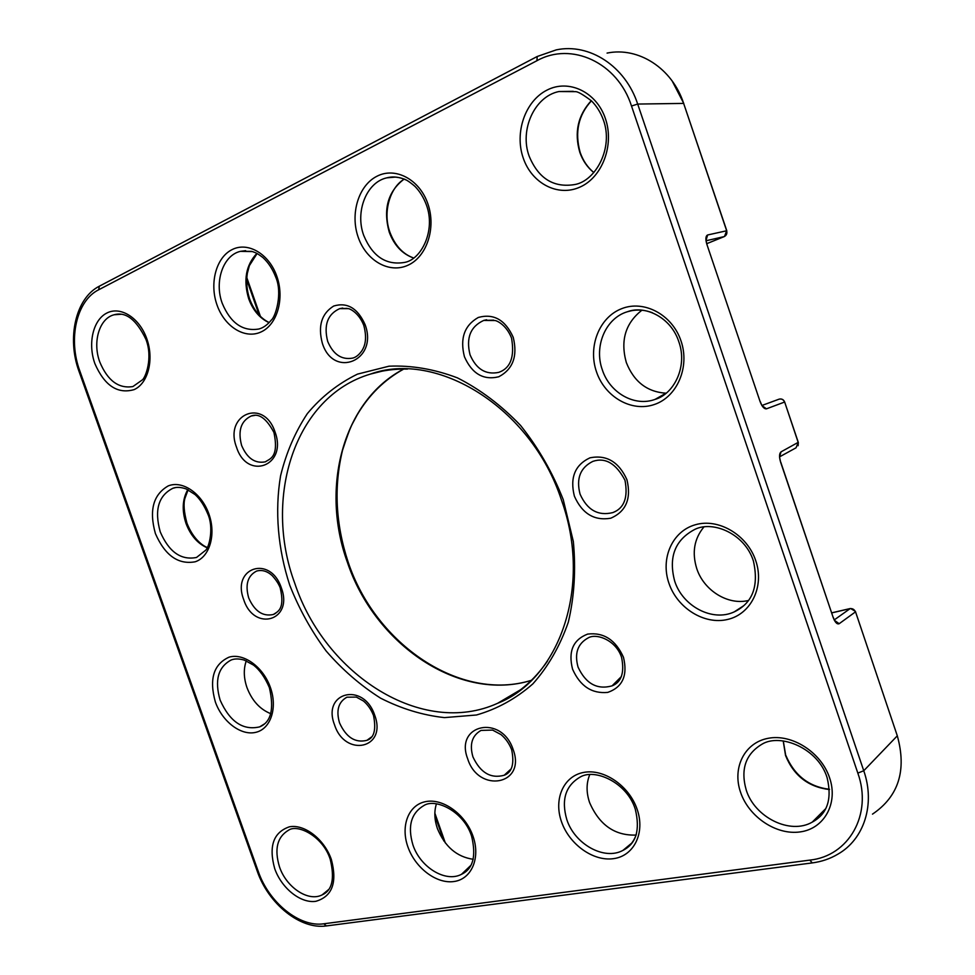 <?xml version="1.0" encoding="UTF-8"?>
<svg xmlns="http://www.w3.org/2000/svg" width="975" height="975" viewBox="0 0 975 975"><rect width="100%" height="100%" fill="white"/><g stroke="black" fill="none" stroke-linecap="round" stroke-linejoin="round"><path stroke-width="1.46" d="M589.729 774.698C586.255 783.193 586.207 792.468 589.582 802.547C599.345 824.984 614.847 835.819 636.09 835.063M436.422 803.875C434.046 811.444 434.375 819.658 437.385 828.506C444.856 846.653 456.8 856.915 473.228 859.292M246.285 660.843C243.433 668.96 243.665 677.893 246.98 687.619C252.001 700.659 259.935 709.349 270.782 713.688M666.096 393.205C647.205 391.999 633.945 381.761 626.316 362.517C620.222 340.616 625.414 323.188 641.891 310.221M748.41 600.503C727.838 605.524 703.755 590.375 696.747 568.583C691.823 552.63 694.188 538.773 703.852 527.024M707.033 244.372L706.01 240.776L724.34 236.559L706.802 243.652L724.218 236.596C726.509 235.389 727.326 233.439 726.668 230.77L683.646 103.411L637.687 104.057L863.753 770.75L857.829 773.102L631.507 106.019C617.65 62.449 571.35 41.377 536.92 60.718L98.585 289.831C76.367 300.812 67.994 339.215 79.804 370.902L258.253 871.382C268.856 902.509 299.471 927.517 323.81 923.788L809.823 860.108C848.603 856.172 872.796 814.625 857.829 773.102M705.973 240.496L707.631 234.975C705.608 235.999 705.364 239.143 706.887 244.396L760.098 401.59C762.072 406.66 764.193 409.073 766.46 408.83L761.975 405.637M761.889 405.49L779.159 399.141C781.658 398.604 783.461 399.579 784.546 402.066L766.46 408.83M780.731 462.089L833.198 617.528L780.609 462.162C779.074 456.909 779.22 453.472 781.024 451.864L779.537 456.861L796.027 447.817L798.22 442.528L784.631 401.932C783.522 399.506 781.706 398.58 779.183 399.128L779.183 399.128M834.356 620.271L839.182 623.707L855.441 611.898C854.356 609.412 852.528 608.339 849.968 608.668L831.773 612.885M175.378 487.634L172.941 488.243C158.425 495.556 154.184 510.096 160.241 531.862C168.955 551.984 181.058 560.515 196.536 557.456L205.737 550.192C209.162 547.182 213.939 527.889 207.931 514.3C204.323 505.598 200.033 499.029 195.061 494.569L186.213 488.962C180.997 487.122 176.572 486.878 172.941 488.243L173.977 487.939M155.391 533.532C148.943 510.437 153.221 494.557 168.236 485.903C182.386 480.139 201.667 493.216 208.882 513.935C216.316 534.568 209.674 557.066 195.195 561.783C178.242 564.878 164.97 555.457 155.391 533.532M207.175 547.816C197.596 543.55 190.552 535.433 186.018 523.477C181.777 510.583 182.374 499.31 187.773 489.657M251.635 251.355L240.435 251.343C223.092 255.218 214.122 281.702 222.239 303.322C230.539 323.115 242.763 331.683 258.911 329.002C263.335 327.807 267.455 324.846 271.282 320.105C275.389 317.204 282.921 293.28 275.681 277.022C272.598 269.002 268.308 262.482 262.823 257.473C255.45 252.013 255.73 252.964 252.464 251.587L240.435 251.343L245.663 250.66M217.035 305.017C209.308 283.457 216.048 257.619 231.965 249.673C247.772 241.386 269.088 253.768 276.839 276.303C284.822 298.728 277.083 324.943 260.898 332.024C244.835 339.434 224.543 326.674 217.035 305.017M269.088 322.676C259.801 318.362 253.025 310.416 248.723 298.837C243.177 280.252 245.883 265.103 256.864 253.402M405.832 179.875C399.543 177.011 393.217 176.329 386.88 177.828C366.417 182.191 354.912 211.807 363.736 235.438C372.548 256.522 386.173 265.517 404.625 262.409C421.285 259.606 436.069 230.441 426.331 204.738C423.613 197.486 419.811 191.356 414.936 186.359C409.866 181.984 406.027 179.473 403.431 178.839C397.556 176.755 392.035 176.426 386.88 177.828L395.253 177.109M358.203 237.242C349.952 213.976 358.422 185.506 376.972 176.231C395.387 166.603 419.591 179.388 427.867 203.787C436.41 228.065 426.672 257.022 407.842 265.285C389.135 273.902 366.198 260.63 358.203 237.242M413.607 258.009C402.273 253.975 394.144 245.322 389.22 232.074C382.956 209.186 387.904 191.527 404.064 179.12M593.799 172.551C587.377 167.395 582.709 160.619 579.784 152.234C574.08 132.466 577.907 115.282 591.277 100.693M531.448 680.331C459.286 702.695 374.705 644.304 347.417 562.368C320.312 488.28 342.615 400.908 403.65 369.062M829.481 789.567C808.421 787.032 793.784 775.698 785.557 755.54L783.205 740.951M812.236 822.132C827.3 814.027 832.26 799.232 827.129 777.745C818.293 748.349 780.427 732.92 762.011 744.181C745.607 754.041 740.354 769.348 746.253 790.103C754.699 817.33 790.091 835.039 812.236 822.132L825.289 809.067M740.573 792.322C732.006 767.849 744.522 742.572 768.239 738.294C791.81 733.651 821.035 752.078 829.567 777.733C838.451 803.315 824.204 828.75 800.195 831.907C776.307 835.429 748.8 816.843 740.573 792.322M254.877 415.387L251.221 415.984C240.91 420.968 237.717 430.816 241.642 445.538C247.175 458.372 255.097 463.808 265.419 461.821C269.332 458.884 279.264 457.897 273.938 432.473C266.504 418.507 258.936 413.01 251.221 415.984L252.647 415.618M236.547 447.269C223.641 414.412 263.713 397.459 275.035 431.974C287.783 465.892 247.15 480.992 236.547 447.269M274.28 614.104L273.317 614.494C276.839 611.983 285.382 610.204 280.276 588.181C280.861 590.387 280.02 584.062 272.049 575.482C267.126 571.106 261.995 569.619 256.62 571.058C247.638 575.725 244.993 584.671 248.686 597.894C254.585 611.24 262.799 616.773 273.317 614.494L275.681 613.299M243.726 599.649C231.16 567.682 270.331 554.47 281.348 587.876C293.743 620.807 254.048 632.275 243.726 599.649M369.549 738.867L366.929 740.33C374.12 738.038 376.326 729.763 373.523 715.479C371.183 709.544 367.855 704.73 363.529 701.049L356.399 697.101L346.942 697.186C338.423 701.902 335.948 710.458 339.519 722.865C346.137 737.38 355.266 743.206 366.929 740.33L371.585 736.929M334.498 724.717C321.713 692.177 363.626 681.428 374.741 715.321C387.331 748.812 344.882 757.77 334.498 724.717M508.402 772.468L504.209 775.247C512.021 772.407 514.52 763.912 511.68 749.751C509.218 743.523 505.647 738.441 500.931 734.528L492.594 730.08L481.041 730.409C472.046 735.528 469.341 744.352 472.924 756.856C480.358 772.761 490.791 778.891 504.209 775.247L511.046 768.958M467.695 758.83C454.216 724.474 501.613 713.846 513.191 749.641C526.415 785.058 478.433 793.687 467.695 758.83M407.44 369.098C394.534 368.794 382.176 370.451 370.39 374.095C294.548 396.52 262.933 497.92 294.828 583.452C325.053 674.724 422.126 737.648 497.664 703.267C517.457 694.553 534.068 680.489 547.475 661.099M289.758 585.244C277.924 549.023 274.658 511.241 280.568 475.861C286.15 452.912 295.084 432.157 307.357 413.595C321.421 396.727 338.13 383.577 357.484 374.12L388.988 366.198C411.474 365.211 434.289 369.098 457.446 377.873C480.212 389.427 501.26 405.295 520.577 425.466C538.322 447.72 552.545 472.448 563.245 499.651L573.337 541.491C576.006 569.753 574.336 596.639 568.327 622.135C559.967 646.157 548.133 666.742 532.837 683.902C515.958 698.685 497.177 709.044 476.482 714.992L444.442 717.612C422.602 715.211 401.31 708.715 380.579 698.161C360.592 685.523 342.444 669.801 326.162 651.02C311.244 630.849 299.106 608.924 289.758 585.244M262.226 725.595L259.63 726.887C271.062 722.182 274.316 709.105 269.38 687.655C264.993 677.406 259.691 669.874 253.476 665.072L244.274 660.087C238.96 658.576 234.548 658.564 231.051 660.051C218.071 667.107 214.427 680.465 220.131 700.123C229.82 721.768 242.982 730.689 259.63 726.887L264.53 723.889M215.329 701.866C209.003 679.124 213.586 664.219 229.076 657.15C243.64 652.787 263.25 666.961 270.392 687.473C277.765 707.935 270.684 728.995 255.791 732.335C241.008 735.979 222.263 721.658 215.329 701.866M326.162 892.21L322.103 894.904C332.158 890.577 334.876 878.743 330.257 859.402C323.03 836.367 297.85 823.777 288.649 830.139C277.205 836.879 274.146 849.128 279.484 866.86C286.309 887.372 308.295 902.107 322.103 894.904L328.697 889.48M274.718 868.676C268.515 846.288 273.39 832.333 289.356 826.824C304.334 823.838 324.261 839.085 331.329 859.402C337.46 882.521 332.292 896.488 315.827 901.314C300.629 903.593 281.592 888.274 274.718 868.676M467.378 870.041L461.504 874.307C473.033 868.957 476.397 856.245 471.607 836.184C463.893 811.419 435.593 797.964 423.954 805.496C411.084 813.089 407.404 826.227 412.925 844.923C420.213 867.238 445.526 882.875 461.504 874.307L470.937 865.288M407.891 846.848C400.372 825.886 408.513 804.692 425.868 801.584C443.089 798.159 465.489 814.357 472.985 836.172C480.76 857.963 471.534 879.243 453.948 881.522C436.471 884.13 415.155 867.86 407.891 846.848M631.654 843.168L622.964 850.371C636.163 843.765 640.283 830.078 635.31 809.287C627.071 782.438 594.689 768.032 580.04 777.136C565.512 785.74 561.112 799.902 566.816 819.609C574.641 844.131 604.268 860.767 622.964 850.371C629.326 847.019 633.774 841.705 636.309 834.442M561.478 821.669C553.471 799.098 563.526 776.039 583.684 772.419C603.72 768.446 629.143 785.692 637.126 809.274C645.426 832.808 634.006 855.977 613.58 858.646C593.275 861.656 569.193 844.301 561.478 821.669M121.241 314.267L114.246 314.742C99.352 318.179 92.284 342.115 99.803 362.054C107.64 380.689 118.67 388.867 132.917 386.551L142.252 379.957C145.348 378.081 153.258 357.947 145.897 339.3C136.403 319.678 125.848 311.5 114.246 314.742L118.024 314.121M94.892 363.663C87.628 343.578 93.015 319.934 106.836 313.048C120.547 305.858 139.498 317.813 146.786 338.739C154.294 359.568 148.09 383.516 134.05 389.647C117.561 394.29 104.508 385.625 94.892 363.663M347.112 308.368L339.678 308.648C327.563 314.182 323.566 325.102 327.685 341.408C333.279 354.559 341.652 360.116 352.792 358.081C356.058 357.252 359.141 354.742 362.03 350.537C364.114 347.051 367.709 340.104 363.773 325.321C358.556 312.195 349.318 308.478 348.173 308.636L339.678 308.648L342.749 308.063M322.323 343.188C317.777 325.967 321.579 313.584 333.706 306.028C347.246 301.994 357.715 308.197 365.101 324.626C378.556 360.701 333.413 379.117 322.323 343.188M493.703 320.141L483.746 320.422C470.438 326.515 465.867 337.984 470.048 354.815C476.227 369.147 485.769 375.009 498.676 372.389C510.534 368.282 514.812 356.85 511.534 338.081C506.598 325.418 497.567 320.921 495.081 320.531L483.746 320.422L486.647 319.763M464.429 356.716C459.786 338.471 464.405 325.382 478.298 317.46C493.691 313.243 505.33 319.873 513.228 337.326C517.81 356.082 512.996 369.232 498.773 376.764C483.454 380.469 471.997 373.778 464.429 356.716M612.885 512.582C624.183 508.268 628.217 497.494 624.987 480.273C616.078 463.442 605.353 457.153 592.837 461.382C580.283 467.634 576.018 478.554 580.064 494.154C587.206 510.059 598.15 516.202 612.885 512.582L615.444 511.4M574.385 496.165C569.766 477.689 574.957 464.904 589.96 457.823C606.511 454.533 618.832 461.833 626.937 479.724C631.471 498.712 626.072 511.546 610.716 518.225C594.263 520.991 582.148 513.642 574.385 496.165M616.602 682.951L612.068 685.864C621.441 682.159 624.622 672.701 621.611 657.503C616.212 640.209 596.347 632.86 588.169 637.906C577.651 643.683 574.287 653.408 578.053 667.095C585.817 683.719 597.151 689.983 612.068 685.864L621.355 676.589M572.557 669.142C568.072 651.422 573.093 639.734 587.633 634.091C603.659 632.141 615.603 639.856 623.464 657.26C627.863 675.443 622.635 687.156 607.766 692.396C591.825 693.895 580.088 686.132 572.557 669.142M734.273 611.861C752.639 603.038 759.013 586.097 753.407 561.027C745.034 534.032 713.322 520.284 694.968 529.315C675.041 539.784 668.289 557.066 674.7 581.173C682.658 606.328 712.567 622.16 734.273 611.861L743.62 605.78M668.947 583.294C660.282 558.565 672.214 531.204 695.333 524.757C718.319 517.92 747.094 534.641 755.723 560.601C764.705 586.475 751.091 614.14 727.667 619.442C704.364 625.133 677.272 608.107 668.947 583.294M558.967 91.528C534.446 96.403 519.431 130.004 529.133 156.11C538.468 178.608 553.763 188.077 575.018 184.507C595.762 180.728 613.775 147.847 603.33 119.827C600.576 112.381 596.639 106.08 591.52 100.912C582.94 94.477 577.553 91.394 575.384 91.662L558.967 91.528L573.263 91.333M523.222 158.011C514.373 132.734 525.086 101.095 546.963 90.127C568.693 78.78 596.529 91.93 605.39 118.56C614.579 145.019 602.245 177.304 580.052 187.054C557.98 197.206 531.753 183.422 523.222 158.011M652.433 312.756C644.012 309.55 635.676 309.209 627.437 311.732C605.585 318.094 593.751 346.381 602.331 369.854C609.741 392.84 634.542 407.05 655.066 399.384L666.315 393.035M596.505 371.865C587.754 346.868 599.077 317.387 621.587 308.709C643.951 299.654 672.263 314.596 681.001 340.897C690.093 367.063 677.101 397.008 654.286 404.515C631.593 412.401 604.927 396.983 596.505 371.865M631.507 106.019L637.687 104.057C625.365 66.129 589.327 42.827 556.274 49.871L537.225 56.489L536.92 60.718M443.857 840.974L434.862 815.356M259.179 315.108L246.687 279.545M834.247 619.917L850.261 608.534L831.76 612.824M872.491 814.137C898.597 796.477 906.872 770.372 897.305 735.82L863.753 770.75C875.501 804.265 864.082 839.378 837.842 854.173C830.091 858.792 821.572 861.693 812.273 862.912L809.823 860.108M855.538 611.812L897.305 735.82L855.38 611.362L850.688 608.558M833.198 617.528C835.124 622.477 837.123 624.536 839.182 623.707M781.024 451.864L798.269 442.321L784.656 402.017M707.631 234.975L726.668 230.77L724.498 236.474M726.789 230.746L683.646 103.411C672.263 68.25 638.43 46.593 607.072 53.089M760.098 401.59L706.887 244.396M779.561 457.178L780.609 462.162M98.585 289.831L99.389 286.175L537.225 56.489M812.273 862.912L326.381 925.933L323.81 923.788M79.804 370.902L79.085 371.56M257.217 871.126L258.253 871.382M188.114 489.816L184.97 498.213C183.3 503.661 183.958 511.985 186.956 523.185C193.294 539.467 203.214 546.049 207.346 547.487M257.108 253.524L249.381 265.627L247.333 273.329C246.053 281.812 246.797 290.294 249.576 298.789M404.223 179.181C390.353 187.029 382.407 211.88 389.854 232.05M591.423 100.839C578.394 114.989 574.616 132.125 580.101 152.234M403.735 369.062C384.455 379.665 368.928 394.948 357.155 414.923L352.523 423.589C350.171 428.025 346.82 436.958 342.493 450.389C333.73 486.757 335.607 523.965 348.112 561.99M783.291 740.963L785.594 754.723M382.176 371.146L370.39 374.095C435.91 350.135 531.058 406.526 561.49 500.151C592.885 587.157 558.553 679.77 497.664 703.267L520.589 689.727M631.776 310.635L627.437 311.732C644.902 304.956 670.983 317.216 678.819 341.737C687.936 366.819 673.701 394.205 655.066 399.384M672.128 80.913L683.767 103.411M760.232 401.542L761.816 405.381M260.398 316.363L246.797 277.619M798.135 445.709L798.33 442.479M833.308 617.443L834.271 620.088M434.85 813.138L445.319 842.936M99.389 286.175C75.526 298.167 66.727 338.203 79.024 371.39L257.315 871.382C268.466 903.849 300.276 929.772 326.381 925.933M785.789 755.296C794.442 775.491 809.006 786.813 829.457 789.275M348.136 562.051C375.472 644.572 460.919 702.451 531.509 680.27M580.235 152.612C583.148 160.863 587.681 167.505 593.824 172.526M389.951 232.355C395.058 245.639 402.943 254.195 413.619 257.997M249.649 299.008C254.024 310.513 260.532 318.362 269.197 322.554"/></g></svg>
